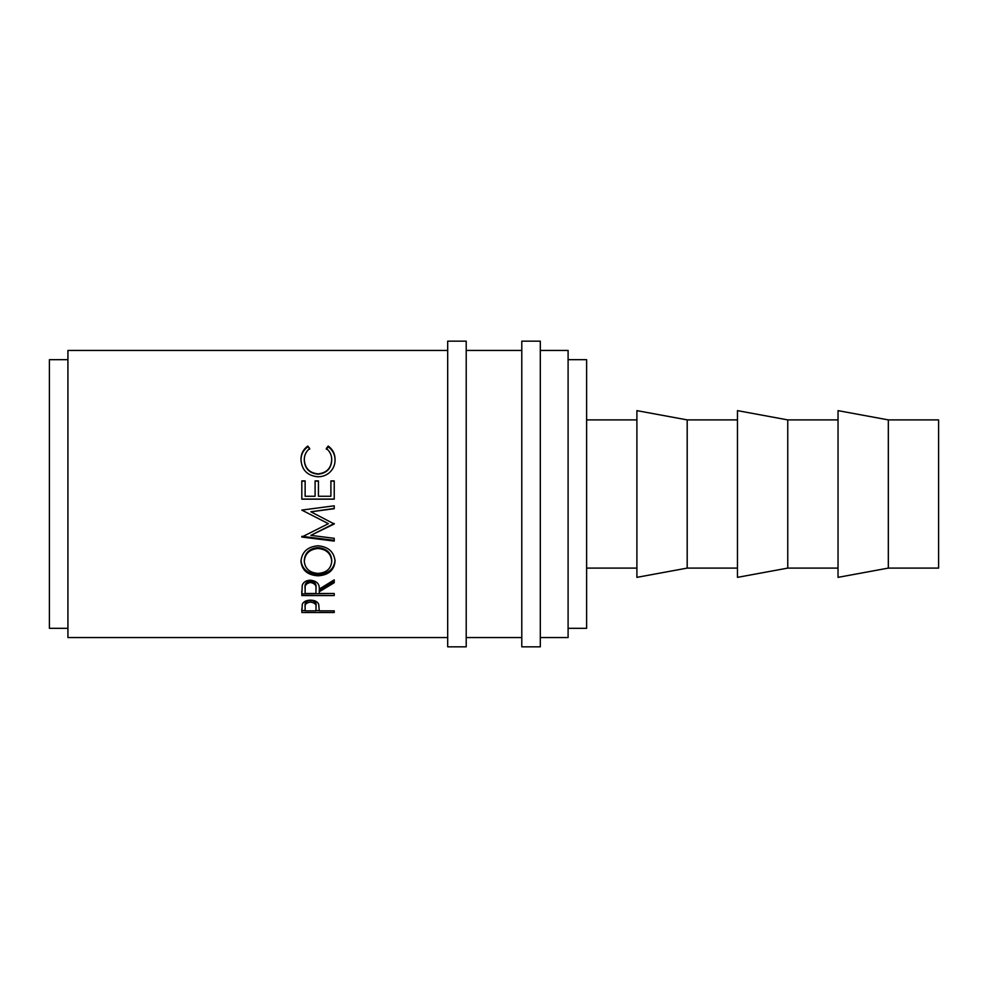 <?xml version="1.0" encoding="UTF-8"?>
<svg xmlns="http://www.w3.org/2000/svg" width="988" height="988" viewBox="0 0 988 988"><rect width="100%" height="100%" fill="white"/><g stroke="black" fill="none" stroke-linecap="round" stroke-linejoin="round"><path stroke-width="1.48" d="M466.213 646.831L466.213 341.169L447.688 341.169L447.688 646.831L466.213 646.831M540.312 646.831L540.312 341.169L521.788 341.169L521.788 646.831L540.312 646.831M888.323 568.1L938.6 568.1L938.6 419.9L888.323 419.9L838.034 410.638L838.034 577.363L888.323 568.1L888.323 419.9M838.034 419.9L787.757 419.9L737.468 410.638L737.468 577.363L787.757 568.1L787.757 419.9M838.034 568.1L787.757 568.1M737.468 419.9L687.191 419.9L636.902 410.638L636.902 577.363L687.191 568.1L687.191 419.9M737.468 568.1L687.191 568.1M636.902 419.9L586.625 419.9M636.902 568.1L586.625 568.1M568.1 628.306L586.625 628.306L586.625 359.694L568.1 359.694M67.925 359.694L49.4 359.694L49.4 628.306L67.925 628.306M540.312 637.569L568.1 637.569L568.1 350.431L540.312 350.431M521.788 350.431L466.213 350.431M521.788 637.569L466.213 637.569M301.809 612.511L302.291 604.224C303.538 601.606 306.268 600.247 310.504 600.148C314.851 600.259 317.593 601.667 318.729 604.397L319.26 610.843L334.228 610.843L334.228 612.511L301.809 612.511M319.26 591.763L319.26 593.479L334.228 593.479L334.228 595.554L301.809 595.554L302.242 585.328C303.402 582.068 306.144 580.364 310.467 580.191C316.753 581.006 319.68 583.97 319.26 589.095L334.228 579.857L334.228 582.71L319.26 591.763L319.26 590.182L334.228 581.277L334.228 579.857M300.969 561.443C301.809 551.971 307.478 546.747 318 545.771C328.424 546.747 334.117 551.884 335.056 561.221C334.166 570.237 328.535 575.102 318.161 575.806C307.737 575.201 302.019 570.409 300.969 561.443M334.216 523.973L310.899 511.796L334.216 508.709L334.216 505.807L301.809 510.092L328.399 523.677L301.809 537.027L334.216 541.091L334.216 538.312L334.216 540.325L301.809 536.336L301.809 537.027M334.228 523.973L310.837 535.36L334.228 538.312M301.809 499.162L301.809 480.897L305.131 480.897L305.131 496.26L315.098 496.26L315.098 480.897L318.432 480.897L318.432 496.26L330.894 496.26L330.894 480.897L334.228 480.897L334.228 499.162L301.809 499.162M307.75 446.07L309.701 448.478C306.082 451.393 304.279 455.159 304.292 459.791C304.897 468.287 309.479 472.98 318.05 473.882C326.682 472.956 331.239 468.201 331.733 459.593C331.684 455.06 329.881 451.355 326.324 448.478L328.251 446.07C332.795 449.454 335.056 453.949 335.056 459.581C335.167 464.78 333.277 469.152 329.387 472.696C326.052 475.45 322.199 476.809 317.827 476.759C307.33 475.722 301.711 470.004 300.969 459.618C300.945 453.949 303.205 449.429 307.75 446.07L309.701 449.219M447.688 350.431L67.925 350.431L67.925 637.569L447.688 637.569M304.292 459.791L304.292 460.346C304.897 468.695 309.479 473.326 318.05 474.203C326.682 473.301 331.239 468.621 331.733 460.149L331.733 459.593M326.324 449.219L328.251 446.848C332.795 450.17 335.056 454.604 335.056 460.136M328.251 446.07L328.251 446.848M300.969 460.173C300.945 454.591 303.205 450.145 307.75 446.848M301.809 481.107L305.131 481.107M315.098 481.107L318.432 481.107M330.894 481.107L334.228 481.107M334.228 499.076L301.809 499.076M334.228 523.492L310.837 535.36M334.216 505.807L334.216 508.474L310.899 511.796M328.399 523.677L301.809 510.092M335.056 560.134C334.166 569.002 328.535 573.793 318.161 574.485C307.737 573.892 302.019 569.174 300.969 560.357M318.161 575.806L318.161 574.485M331.733 561.32L331.733 560.233C331.091 552.625 326.509 548.414 317.988 547.599C309.54 548.464 304.971 552.675 304.292 560.233L304.292 561.32C305.057 568.755 309.664 572.781 318.148 573.398C326.534 572.744 331.066 568.718 331.733 561.32C331.091 553.589 326.509 549.316 317.988 548.476C309.54 549.365 304.971 553.638 304.292 561.32M317.988 547.599L317.988 548.476M301.809 590.873L301.809 593.924L334.228 593.479M315.975 587.564L315.975 589.107L315.975 587.564C316.568 584.032 314.727 581.858 310.467 581.067C306.305 581.846 304.526 583.982 305.131 587.477L305.131 593.479L315.938 593.479L315.975 589.107C316.568 585.501 314.727 583.303 310.467 582.5L310.467 581.067M310.467 582.5C306.305 583.278 304.526 585.452 305.131 589.009M334.228 612.511L334.228 610.843M319.26 610.596L315.938 610.596M305.131 610.596L301.809 610.596L301.809 608.806M316.012 605.619L316.012 607.447L316.012 605.619C316.58 602.742 314.74 600.976 310.516 600.346C306.366 600.939 304.563 602.655 305.131 605.471L305.131 610.843L315.938 610.843L316.012 607.447C316.58 604.52 314.74 602.729 310.516 602.087L310.516 600.346M310.516 602.087C306.366 602.692 304.563 604.434 305.131 607.299"/></g></svg>
